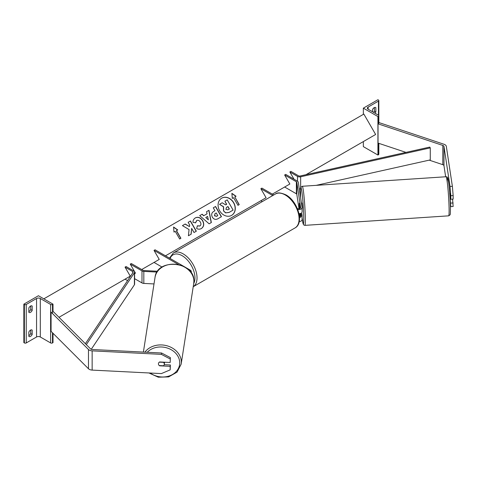 <?xml version="1.0" encoding="UTF-8"?>
<svg xmlns="http://www.w3.org/2000/svg" width="477" height="477" viewBox="0 0 477 477"><rect width="100%" height="100%" fill="white"/><g stroke="black" fill="none" stroke-linecap="round" stroke-linejoin="round"><path stroke-width="0.72" d="M300.14 208.366L299.347 203.142L299.598 208.628M297.35 208.55A2.063 1.192 0 0 0 299.502 208.658A2.063 1.192 0 0 0 300.635 207.596A2.063 1.192 0 0 0 300.623 207.489L296.807 182.297A1.473 0.853 0 0 0 296.384 181.767L284.644 174.993L289.849 184.009L284.644 187.014L296.384 193.793A1.473 0.853 0 0 1 296.807 194.318L298.996 208.759M300.784 213.273L300.874 217.077L300.874 213.231A3.536 2.039 0 0 1 299.001 213.708M301.744 213.046L302.09 215.354A3.536 2.039 180 0 1 302.108 215.532A3.536 2.039 180 0 1 301.744 216.433L301.744 212.581A3.536 2.039 0 0 0 302.108 211.681A3.536 2.039 0 0 0 302.09 211.502M297.761 209.582A3.536 2.039 0 0 0 302.108 207.596A3.536 2.039 0 0 0 302.09 207.417L298.274 182.22A2.945 1.699 0 0 0 297.421 181.165L285.687 174.391L284.644 174.993M272.737 195.564L260.871 188.713L261.915 188.111L273.774 194.962M260.871 188.713L266.083 197.734L260.871 200.739L262.32 201.574M299.198 221.626A3.536 2.039 0 0 0 302.108 219.617A3.536 2.039 0 0 0 302.09 219.444M300.14 216.302L299.729 213.613M300.325 213.452L300.623 215.425A2.063 1.192 180 0 1 300.635 215.532A2.063 1.192 180 0 1 299.443 216.612M300.874 217.077A3.536 2.039 180 0 1 299.502 217.5M375.429 107.426L375.846 107.665A2.945 1.699 120 0 0 375.649 107.522A2.945 1.699 120 0 0 374.177 107.665A2.945 1.699 120 0 0 372.513 109.591L372.513 111.755M363.349 108.148L377.927 116.567L378.446 116.263A1.324 0.763 0 0 0 378.833 115.72A1.324 0.763 0 0 0 378.446 115.184L368.137 109.227A2.653 1.532 180 0 1 367.362 108.148A2.653 1.532 180 0 1 368.137 107.063L378.446 101.112A1.324 0.763 0 0 0 378.833 100.569A1.324 0.763 0 0 0 378.446 100.033L377.927 99.729L363.349 108.148L363.349 114.367M363.349 141.58L363.349 146.63L377.927 155.043L378.446 154.745A1.324 0.763 0 0 0 378.833 154.202L378.833 143.35M373.574 112.369A2.945 1.699 120 0 0 374.385 111.153L374.385 107.558M375.846 107.665L375.846 111.994A2.945 1.699 -60 0 1 375.035 113.21M377.927 116.567L377.927 155.043M374.385 111.153L375.846 111.994M449.841 193.221L450.801 199.237L453.15 199.118L453.15 195.588L450.801 195.701L450.801 199.237M450.801 195.701L450.032 186.453L452.381 186.34L446.323 146.373A4.71 2.719 0 0 0 444.963 144.686A4.71 2.719 0 0 0 443.986 144.257L379.215 122.667L378.034 123.841L378.034 143.082L405.963 152.39M445.649 176.77L443.974 165.734A2.355 1.359 0 0 0 443.294 164.887A2.355 1.359 0 0 0 442.805 164.672L429.217 160.141M450.032 186.453L443.974 146.493A2.355 1.359 0 0 0 443.294 145.652A2.355 1.359 0 0 0 442.805 145.431L378.034 123.841M450.401 206.136L450.801 206.613L453.15 206.493L452.572 199.147M450.187 199.01L450.801 206.613M450.801 203.083L453.15 202.963M452.381 186.34L453.15 195.588M449.889 195.659L450.258 195.636M302.108 208.866L302.4 207.602L301.947 202.969L301.422 203.005M299.723 205.611L299.759 208.568M299.246 204.389L299.669 208.604M299.282 203.196L299.645 205.611M450.765 198.969L450.097 199.016M159.64 365.579L159.604 365.811A2.945 2.397 8.6 0 1 159.276 365.561M158.811 365.036A2.945 2.397 8.6 0 1 158.43 363.826A2.945 2.397 8.6 0 1 158.453 363.534A2.945 2.397 8.6 0 1 159.604 361.96L170.164 362.496L170.372 357.607L170.164 362.496M170.372 357.607L161.566 352.998L161.363 354.357L92.144 350.857A4.71 2.719 180 0 1 89.223 350.07A4.71 2.719 180 0 1 88.472 349.51L51.075 312.113L51.075 331.354L88.472 368.751A4.71 2.719 180 0 0 89.223 369.311A4.71 2.719 180 0 0 92.144 370.098L161.363 373.592L170.164 369.872L170.164 366.342L159.604 365.811M161.566 352.998L92.347 349.504A2.355 1.359 180 0 1 90.886 349.11A2.355 1.359 180 0 1 90.511 348.83L53.12 311.433L52.488 311.642M170.164 369.872L170.372 364.988L164.219 364.678M170.372 364.988L170.164 366.342M161.363 354.357L170.164 358.966M158.453 363.516A2.945 2.427 -171.1 0 0 158.43 363.808A2.945 2.427 -171.1 0 0 159.264 365.561L163.456 365.77A2.945 2.427 -171.1 0 0 164.279 364.41A2.945 2.427 -171.1 0 0 164.303 364.106A2.945 2.427 -171.1 0 0 163.462 362.359L159.312 362.15M164.279 364.41L164.583 362.437A2.945 2.427 -171.1 0 0 164.607 362.216M28.847 332.052A2.945 1.699 -60 0 1 30.516 330.126A2.945 1.699 -60 0 1 31.989 329.983A2.945 1.699 -60 0 1 32.18 330.126L32.18 334.46A2.945 1.699 120 0 1 29.043 336.529A2.945 1.699 120 0 1 28.847 336.38L28.847 332.052M28.847 308.005A2.945 1.699 -60 0 1 30.516 306.079A2.945 1.699 -60 0 1 31.989 305.93A2.945 1.699 -60 0 1 32.18 306.079L32.18 310.408A2.945 1.699 120 0 1 29.043 312.477A2.945 1.699 120 0 1 28.847 312.334L28.847 308.005M30.725 330.018L30.725 333.614A2.945 1.699 -60 0 1 28.847 335.647M23.85 304.153L38.428 295.734L53.007 304.153L52.488 304.457A1.324 0.763 180 0 1 50.616 304.457L40.306 298.501A2.653 1.532 0 0 0 36.556 298.501L26.247 304.457A1.324 0.763 180 0 1 24.369 304.457L23.85 304.153L23.85 342.635L24.369 342.933A1.324 0.763 180 0 0 26.247 342.933L36.556 336.983A2.653 1.532 0 0 1 40.306 336.983L50.616 342.933A1.324 0.763 180 0 0 52.488 342.933L53.007 342.635L53.007 333.286M30.725 305.972L30.725 309.567A2.945 1.699 -60 0 1 28.847 311.6M53.007 304.153L53.007 311.469M30.725 309.567L32.18 310.408M31.762 305.84L32.18 306.079M30.725 333.614L32.18 334.46M31.762 329.887L32.18 330.126M157.04 272.063L143.821 271.395A2.945 1.699 180 0 1 141.991 270.906L130.257 264.127L135.462 273.148L134.603 273.637L135.462 273.148M154.005 283.934L143.821 283.421A2.945 1.699 180 0 1 141.991 282.927L134.603 278.663M157.601 271.24L143.947 270.548A1.473 0.853 180 0 1 143.034 270.304L131.294 263.525L130.257 264.127M190.943 272.462A3.536 2.039 180 0 0 191.301 271.568A3.536 2.039 180 0 0 190.263 270.125L155.067 249.799L154.023 250.401L178.458 264.508M154.023 250.401L159.235 259.422L154.023 262.428L162.073 267.072M289.849 171.982L297.505 176.401A2.945 1.699 180 0 0 300.647 176.788L430.272 147.882L429.741 147.089L300.116 175.995A1.473 0.853 180 0 1 298.542 175.804L290.892 171.386L289.849 171.982L294.017 179.197M300.635 188.814A2.945 1.699 180 0 1 299.288 188.916M430.272 147.882L430.272 159.908L316.179 185.35M85.377 343.69L133.035 272.456A1.473 0.853 0 0 0 133.131 272.152A1.473 0.853 0 0 0 132.701 271.55L125.046 267.132L130.257 276.153L125.046 279.158L127.574 280.619M86.325 344.638L134.407 272.766A2.945 1.699 0 0 0 134.603 272.152A2.945 1.699 0 0 0 133.745 270.948L126.089 266.53L125.046 267.132M91.262 349.283L134.407 284.793A2.945 1.699 0 0 0 134.603 284.179L134.603 272.152M221.716 198.152L221.716 198.152A9.934 8.109 60 0 0 219.658 210.816A9.934 8.109 60 0 0 231.655 215.36L231.655 215.36A9.934 8.109 60 0 0 233.712 202.701A9.934 8.109 60 0 0 221.716 198.152M231.578 215.401A9.934 8.109 60 0 0 233.563 202.785A9.934 8.109 60 0 0 221.644 198.199M232.311 198.408L233.563 197.687L237.981 205.337L239.227 204.615L234.809 196.965L236.061 196.244L231.888 193.346L232.311 198.408M195.361 217.876C198.122 216.6 200.573 217.53 202.707 220.672L202.725 220.702C204.4 224.071 203.959 226.688 201.395 228.543L201.395 228.543C199.69 229.419 198.098 229.389 196.631 228.453L197.418 225.806L199.929 225.949C201.085 225.072 201.228 223.791 200.358 222.103L200.346 222.073C199.297 220.446 198.11 219.921 196.78 220.499L195.618 222.819L193.006 222.312C192.881 220.475 193.662 218.997 195.361 217.876L195.361 217.876M207.042 213.821L206.583 211.669L208.968 210.291L211.341 222.544L209.129 223.82L199.708 215.64L202.165 214.221L203.816 215.682L207.042 213.821M306.007 174.677L375.637 134.484L363.856 114.075L43.818 298.846M58.987 317.3L130.257 276.153M141.711 269.535L159.235 259.422M165.483 255.815L266.083 197.734M272.331 194.127L289.849 184.009M212.354 217.124C211.108 214.608 211.597 212.694 213.815 211.383L214.954 210.721L213.273 207.811L215.58 206.475L221.471 216.677L217.906 218.74C215.658 219.951 213.809 219.42 212.366 217.154L212.354 217.124M188.427 235.757L191.164 234.177L191.641 228.382L194.032 232.52L196.339 231.19L190.448 220.982L188.141 222.318L189.661 224.959L189.482 226.593L185.201 224.017L182.429 225.615L189.047 229.55L188.427 235.757M176.49 230.635L180.908 238.285L179.662 239.007L175.244 231.357L173.992 232.078L173.574 227.016L177.742 229.914L176.347 230.719L180.765 238.375M223.695 210.888L223.582 206.726L219.533 204.311L222.204 202.767L225.675 204.895L226.688 204.305L224.9 201.211L227.213 199.875L233.116 210.101L229.169 212.378L225.806 212.837L223.528 210.941L223.433 206.809L219.533 204.311M232.967 210.184L229.02 212.462L225.806 212.837M225.663 212.927L223.546 210.971M226.539 204.394L224.9 201.211M207.596 216.415L205.742 217.488L208.33 219.837L207.596 216.415M208.33 219.837L205.742 217.488M206.899 213.905L203.816 215.682M206.583 211.669L208.968 210.291M208.819 210.381L211.192 222.628M199.708 215.64L202.165 214.221M202.021 214.304L203.667 215.765M214.602 215.687L216.707 216.26L217.792 215.634L216.236 212.939L215.139 213.571L214.453 215.777L216.564 216.343L217.643 215.723M214.996 213.654L214.453 215.777M213.815 211.383L214.811 210.81M213.273 207.811L215.58 206.475M215.437 206.559L221.328 216.761M195.218 217.959C197.973 216.683 200.423 217.613 202.558 220.756L202.576 220.785C204.251 224.16 203.81 226.772 201.246 228.626L201.395 228.543M197.269 225.889L199.78 226.032M196.637 220.583L195.469 222.908M189.482 226.593L185.052 224.101L182.429 225.615M196.196 231.273L190.305 221.072L188.141 222.318M191.015 234.261L191.641 228.382M173.586 227.219L177.593 229.997M235.912 196.327L231.905 193.549M239.084 204.705L234.809 196.965M225.919 209.367L227.869 209.856L229.383 208.98L227.97 206.529L226.444 207.412L225.919 209.367M229.24 209.069L227.821 206.613L226.438 207.412M296.384 181.767L296.384 193.793M296.807 182.297L296.807 194.318M378.446 101.112L378.446 115.184M368.137 107.063L368.137 109.227M378.446 116.263L378.446 123.978M378.446 143.219L378.446 154.745M295.036 227.923A19.587 11.311 -120 0 0 298.036 212.229A19.587 11.311 -120 0 0 285.24 194.968A19.587 11.311 -120 0 0 275.45 193.996C277.286 192.309 280.798 192.607 285.979 194.896C297.618 201.073 304.553 222.98 295.036 227.923L193.227 286.707A19.587 11.311 60 0 0 195.91 270.924A19.587 11.311 60 0 0 183.186 253.889A19.587 11.311 60 0 0 173.389 252.917L275.45 193.996M193.728 283.487A18.114 10.458 -120 0 0 182.142 255.696A18.114 10.458 -120 0 0 170.104 258.48M443.974 146.493L443.974 165.734M442.805 145.431L442.805 164.672M447.217 181.952A18.114 1.091 86.2 0 1 448.72 183.102A18.114 1.091 86.2 0 1 450.407 206.613M449.072 207.555A19.587 1.175 -93.8 0 0 447.814 187.258A19.587 1.175 -93.8 0 0 446.073 176.746C447.265 176.812 447.909 177.474 447.992 178.726C448.654 180.193 450.258 196.679 450.413 206.672C450.467 217.399 450.038 213.66 449.954 214.978L448.66 215.837A19.587 1.175 -93.8 0 0 449.072 207.555M302.108 217.81A18.114 1.091 -93.8 0 0 303.724 216.331A18.114 1.091 -93.8 0 0 301.798 191.14A18.114 1.091 -93.8 0 0 300.564 195.492A18.114 1.091 -93.8 0 0 300.629 197.77M446.073 176.746L302.317 186.268A19.587 1.175 86.2 0 1 304.058 196.78A19.587 1.175 86.2 0 1 305.316 217.077A19.587 1.175 86.2 0 1 304.904 225.359L448.66 215.837M92.144 350.857L92.144 370.098M88.472 349.51L88.472 368.751M147.238 352.276A18.114 14.93 8.9 0 1 167.397 348.049A18.114 14.93 8.9 0 1 179.722 362.896A18.114 14.93 8.9 0 1 169.401 375.906A18.114 14.93 8.9 0 1 150.261 373.032M148.949 372.966L158.286 377.194L168.614 376.902L177.045 372.143L181.159 364.172A19.587 16.146 -171.1 0 0 181.314 362.144A19.587 16.146 -171.1 0 0 166.914 345.765A19.587 16.146 -171.1 0 0 144.948 352.157M193.895 281.406A19.587 16.146 8.9 0 1 193.734 283.439L193.9 281.335C195.051 261.468 157.028 257.55 155.025 277.405A19.587 16.146 8.9 0 1 175.643 264.312A19.587 16.146 8.9 0 1 193.895 281.406M36.556 298.501L36.556 336.983M26.247 304.457L26.247 342.933M24.369 304.457L24.369 342.933M52.488 304.457L52.488 313.526M52.488 332.761L52.488 342.933M50.616 304.457L50.616 342.933M40.306 298.501L40.306 336.983M141.991 270.906L141.991 282.927M143.821 271.395L143.821 283.421M297.505 176.401L297.505 181.218M300.647 176.788L300.647 188.695M132.701 271.55L132.701 272.957M134.407 272.766L134.407 284.793M302.108 207.596L302.108 211.681M302.108 215.532L302.108 219.617M378.833 100.569L378.833 123.042M173.389 252.917L169.502 258.135M302.317 186.268L301.017 187.121C300.933 188.493 300.516 184.581 300.558 195.427L300.629 197.74M302.108 217.846L303.157 223.969L303.909 225.078L304.904 225.359M181.159 364.172L193.734 283.439M143.392 352.08L155.025 277.405M191.301 271.568L191.301 272.981"/></g></svg>
